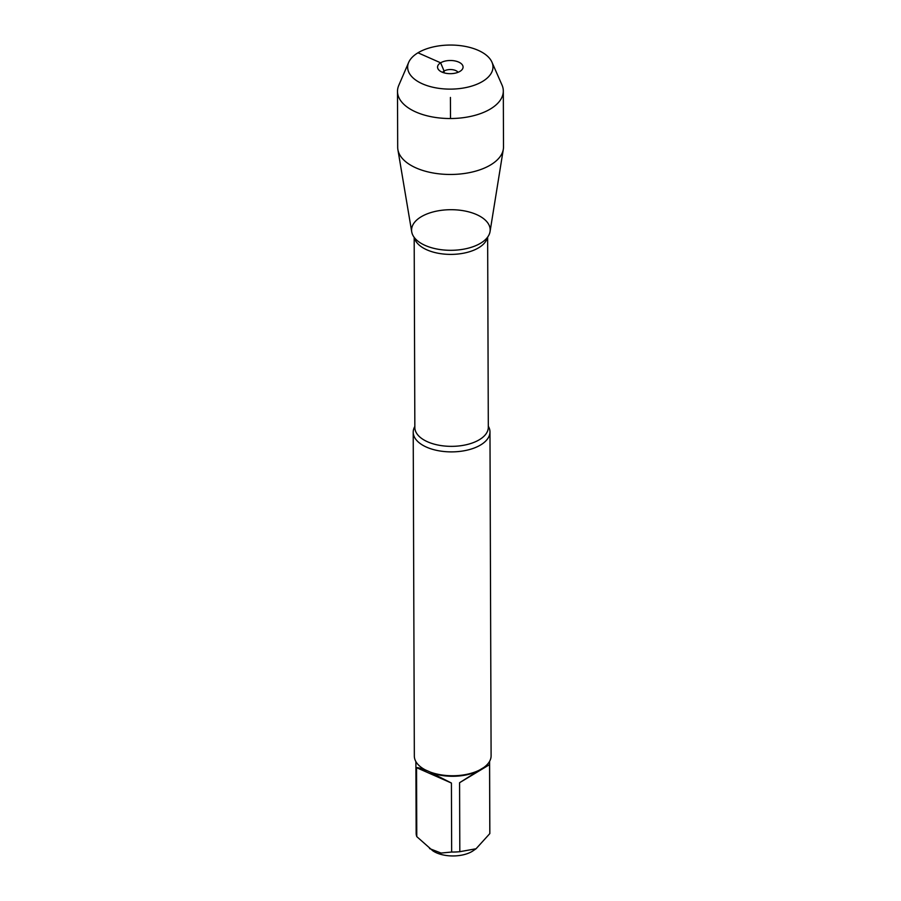 <?xml version="1.0" encoding="UTF-8"?>
<svg xmlns="http://www.w3.org/2000/svg" width="901" height="901" viewBox="0 0 901 901"><rect width="100%" height="100%" fill="white"/><g stroke="black" fill="none" stroke-linecap="round" stroke-linejoin="round"><path stroke-width="1.35" d="M488.308 426.184A38.383 19.822 179.8 0 1 489.975 431.928A38.383 19.822 179.8 0 1 480.695 444.914A38.383 19.822 179.8 0 1 438.28 450.691A38.383 19.822 179.8 0 1 413.21 432.198A38.383 19.822 179.8 0 1 414.843 426.443M413.21 432.198L414.336 756.063A38.383 19.822 -0.2 0 0 422.152 768.001A38.383 19.822 -0.2 0 0 425.295 769.871L430.284 772.078A38.383 19.822 -0.2 0 0 479.569 770.028L483.86 767.449A38.383 19.822 -0.2 0 0 491.101 755.804L489.975 431.928M489.592 761.356L489.84 832.873A36.851 19.034 179.8 0 1 489.817 833.594L476.055 848.765L473.239 850.69A25.318 13.076 179.8 0 1 472.225 851.355A25.318 13.076 179.8 0 1 432.863 850.837L416.78 836.624A36.851 19.034 179.8 0 1 416.149 833.132L415.89 761.615M476.055 848.765L459.814 851.693A36.851 19.034 179.8 0 1 451.66 852.031L441.062 853.056L429.563 848.584M489.817 833.594L489.57 764.622L482.654 768.271M451.66 852.031L451.424 783.048L431.23 772.765A36.851 19.034 -0.2 0 0 478.454 770.805L459.578 782.71L459.814 851.693M422.152 768.001L423.38 768.835A36.851 19.034 -0.2 0 0 426.353 770.603C421.229 768.463 417.951 767.483 416.544 767.652L416.78 836.624M479.569 770.028L478.454 770.805M431.23 772.765L430.284 772.078M425.295 769.871L426.353 770.603M421.082 216.837A39.306 20.306 -0.2 0 0 419.134 242.054A39.306 20.306 -0.2 0 0 480.683 243.169A39.306 20.306 -0.2 0 0 482.722 241.828A39.306 20.306 -0.2 0 0 475.244 214.01A39.306 20.306 -0.2 0 0 421.082 216.837M416.544 767.652L451.424 783.048M459.578 782.71L489.57 764.622M491.923 62.113L502.003 85.032A52.911 27.323 179.8 0 1 503.31 91.024L503.501 146.953A52.911 27.323 179.8 0 1 503.321 149.273L490.054 231.591A39.306 20.306 179.8 0 1 480.683 243.169A39.306 20.306 179.8 0 1 438.832 249.363A39.306 20.306 179.8 0 1 411.723 231.861L397.893 149.645A52.911 27.323 179.8 0 1 397.69 147.325L397.499 91.395A52.911 27.323 179.8 0 1 398.76 85.392L408.671 62.394A42.662 22.041 -0.2 0 0 431.196 86.834A42.662 22.041 -0.2 0 0 482.666 81.372A42.662 22.041 -0.2 0 0 491.923 62.113A42.662 22.041 -0.2 0 0 450.241 45.05A42.662 22.041 -0.2 0 0 408.671 62.394M503.321 149.273A52.911 27.323 179.8 0 1 490.707 164.86A52.911 27.323 179.8 0 1 434.372 173.195A52.911 27.323 179.8 0 1 397.893 149.645M503.31 91.024A52.911 27.323 179.8 0 1 490.516 108.92A52.911 27.323 179.8 0 1 432.052 116.882A52.911 27.323 179.8 0 1 397.499 91.395M442.605 72.362A8.233 4.257 179.8 0 1 444.092 71.044A8.233 4.257 179.8 0 1 458.068 72.305M459.994 71.359A12.772 6.6 -0.2 0 0 462.292 69.343A12.772 6.6 -0.2 0 0 456.796 61.392A12.772 6.6 -0.2 0 0 440.634 62.811A12.772 6.6 -0.2 0 0 438.359 69.422A12.772 6.6 -0.2 0 0 459.994 71.359M450.5 118.538L450.421 97.432M444.103 72.868L444.092 71.044L440.634 62.811L417.974 52.799M414.178 237.357L414.843 427.513A36.738 18.977 -0.2 0 0 451.638 446.355A36.738 18.977 -0.2 0 0 488.308 427.254L487.644 237.098M487.418 237.402A36.738 18.977 179.8 0 1 450.973 254.397A36.738 18.977 179.8 0 1 414.404 237.661"/></g></svg>
